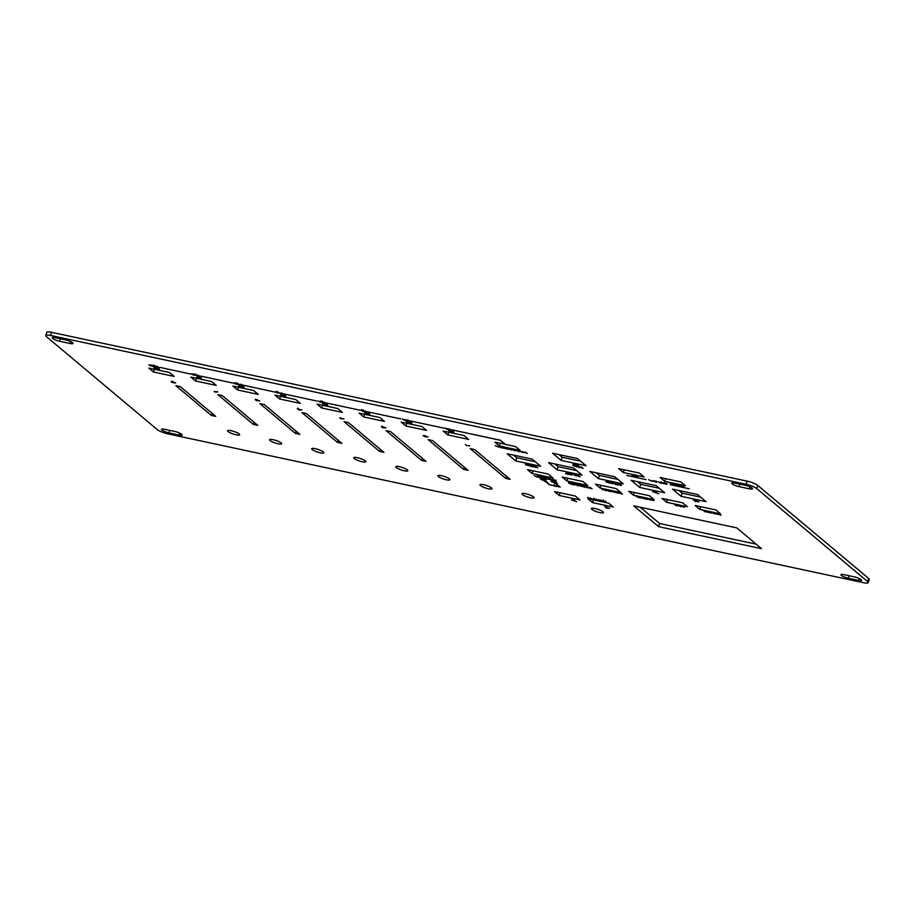 <?xml version="1.0" encoding="UTF-8"?>
<svg xmlns="http://www.w3.org/2000/svg" width="915" height="915" viewBox="0 0 915 915"><rect width="100%" height="100%" fill="white"/><g stroke="black" fill="none" stroke-linecap="round" stroke-linejoin="round"><path stroke-width="1.37" d="M179.111 435.048L168.817 432.841A5.501 1.155 18.4 0 1 161.486 429.329A5.501 1.155 18.4 0 1 164.586 429.295L174.879 431.491A5.501 1.155 18.4 0 1 182.211 435.002A5.501 1.155 18.4 0 1 179.111 435.048L179.752 433.115M55.415 337.726L65.708 339.923A5.501 1.155 18.4 0 1 73.04 343.434A5.501 1.155 18.4 0 1 69.94 343.48L59.647 341.272A5.501 1.155 18.4 0 1 52.315 337.761A5.501 1.155 18.4 0 1 55.415 337.726M844.019 574.666L854.313 576.862A5.501 1.155 18.4 0 1 861.644 580.373A5.501 1.155 18.4 0 1 858.544 580.419L848.251 578.211A5.501 1.155 18.4 0 1 840.919 574.7A5.501 1.155 18.4 0 1 844.019 574.666M734.837 483.097L745.142 485.293A5.501 1.155 18.4 0 1 752.473 488.804A5.501 1.155 18.4 0 1 749.374 488.85L739.08 486.643A5.501 1.155 18.4 0 1 731.748 483.131A5.501 1.155 18.4 0 1 734.837 483.097M173.393 382.87L172.34 382.447L173.427 382.664M172.889 382.39L171.551 381.852L172.901 382.138M172.638 382.127L173.347 382.459M173.015 382.516L171.174 381.898L172.672 382.035M214.602 391.7L216.317 392.169L214.27 391.723L214.739 391.22M257.229 399.615L256.966 400.404L255.582 399.855L256.932 400.164M256.452 400.736L257.218 400.53L255.136 399.764L257.538 400.564L256.486 400.644M299.011 409.234L297.81 409.028L300.04 410.08L298.473 409.737L299.354 409.6L297.329 408.731L299.045 409.108M341.329 418.338L340.334 418.132L341.364 418.247M339.797 417.915L341.707 418.429L340.86 418.807L339.854 417.732M341.169 418.876L341.387 418.258M383.122 427.248L381.852 426.848L384.128 427.865L383.008 427.82L381.452 426.699L383.168 427.122M382.55 427.637L382.859 426.687M424.834 436.009L423.13 435.54L425.212 435.986L424.549 436.478L425.521 436.924L424.057 436.272L424.869 435.906M466.856 445.765L465.449 444.587L466.925 445.594M469.635 445.891L468.16 445.571L469.704 445.685M427.9 436.958L426.413 436.638L427.968 436.752M385.856 427.98L384.38 427.66L385.924 427.774M343.823 418.967L342.336 418.647L343.891 418.761M301.767 409.977L300.28 409.668L301.836 409.783M259.597 400.987L258.122 400.667L259.666 400.781M217.69 391.997L216.214 391.677L217.759 391.792M175.589 382.996L174.102 382.676L175.657 382.79M868.209 582.626L869.25 579.481A8.452 1.773 -161.6 0 0 868.575 578.383L867.534 581.528A8.452 1.773 18.4 0 1 868.209 582.626A8.452 1.773 18.4 0 1 863.44 582.683L167.834 433.859A8.452 1.773 18.4 0 1 157.22 429.547L46.425 336.617A8.452 1.773 18.4 0 1 45.75 335.519A8.452 1.773 18.4 0 1 50.519 335.45L51.56 332.317A8.452 1.773 -161.6 0 0 46.791 332.374L45.75 335.519M867.534 581.528L756.739 488.587L757.78 485.453A8.452 1.773 -161.6 0 0 747.166 481.141L51.56 332.317M747.166 481.141L746.125 484.287A8.452 1.773 18.4 0 1 756.739 488.587M746.125 484.287L50.519 335.45M689.304 488.793L670.18 484.698L689.304 488.793M633.569 475.365L634.816 476.155L631.956 475.102L633.638 475.16M661.488 482.502L663.718 483.578L661.087 482.971L663.261 483.417L661.522 482.422M648.724 479.792L652.315 481.336L648.758 479.7M652.692 481.416L652.967 480.592L655.586 482.033L652.898 480.684L652.692 481.416L652.921 480.73M678.827 484.744L680.154 485.407L679.388 485.705L676.963 484.504L678.827 484.744M675.327 484.618L675.362 483.955L677.603 485.316L673.406 483.658L673.543 484.447L673.005 483.452L675.453 484.241M672.456 484.024L669.265 482.651L672.514 483.829M680.909 485.156L683.928 486.666L680.909 485.327M656.787 481.679L654.202 480.867L656.867 481.439M659.509 482.765L658.697 481.828L661.133 483.223L659.578 482.571M665.605 483.349L666.932 484.012L666.154 484.31L663.741 483.097L665.605 483.349M635.01 475.308L635.513 476.303L634.484 475.365L635.33 475.377L637.995 476.829L635.124 475.72M626.798 475.411L646.047 479.62L626.798 475.411M239.112 433.916A6.336 1.327 18.4 0 1 239.616 434.739A6.336 1.327 18.4 0 1 233.176 433.996A6.336 1.327 18.4 0 1 227.583 430.736A6.336 1.327 18.4 0 1 232.559 431.034A6.336 1.327 18.4 0 1 239.112 433.916M407.358 469.91A6.336 1.327 18.4 0 1 407.861 470.733A6.336 1.327 18.4 0 1 401.422 469.99A6.336 1.327 18.4 0 1 395.818 466.73A6.336 1.327 18.4 0 1 400.793 467.027A6.336 1.327 18.4 0 1 407.358 469.91M533.537 496.914A6.336 1.327 18.4 0 1 534.04 497.737A6.336 1.327 18.4 0 1 527.6 496.994A6.336 1.327 18.4 0 1 521.996 493.723A6.336 1.327 18.4 0 1 526.971 494.02A6.336 1.327 18.4 0 1 533.537 496.914M383.945 452.353L379.542 451.404L344.051 421.643L348.455 422.581L383.945 452.353M215.711 416.348L211.296 415.41L175.806 385.638L180.221 386.588L215.711 416.348M279.613 398.974L274.992 395.097L295.728 399.535L300.349 403.412L279.613 398.974L280.516 396.275M405.803 425.967L401.17 422.09L421.906 426.527L426.527 430.405L405.803 425.967L406.695 423.268M237.557 389.973L232.925 386.096L253.661 390.533L258.293 394.411L237.557 389.973L238.46 387.274M257.767 425.349L253.352 424.411L217.873 394.64L222.276 395.589L257.767 425.349M426.013 461.343L421.598 460.405L386.107 430.633L390.522 431.583L426.013 461.343M468.594 439.406L447.858 434.968L443.226 431.091L463.962 435.529L468.594 439.406M365.291 460.908A6.336 1.327 18.4 0 1 365.794 461.732A6.336 1.327 18.4 0 1 359.355 460.988A6.336 1.327 18.4 0 1 353.762 457.729A6.336 1.327 18.4 0 1 358.737 458.026A6.336 1.327 18.4 0 1 365.291 460.908M281.168 442.917A6.336 1.327 18.4 0 1 281.671 443.741A6.336 1.327 18.4 0 1 275.243 442.997A6.336 1.327 18.4 0 1 269.639 439.738A6.336 1.327 18.4 0 1 274.614 440.035A6.336 1.327 18.4 0 1 281.168 442.917M449.414 478.911A6.336 1.327 18.4 0 1 449.917 479.735A6.336 1.327 18.4 0 1 443.478 478.991A6.336 1.327 18.4 0 1 437.885 475.731A6.336 1.327 18.4 0 1 442.86 476.029A6.336 1.327 18.4 0 1 449.414 478.911M510.124 479.346L505.721 478.396L470.23 448.636L474.645 449.574L510.124 479.346M341.89 443.352L337.475 442.403L301.984 412.642L306.399 413.58L341.89 443.352M153.434 371.982L148.813 368.093L169.55 372.531L174.17 376.42L153.434 371.982L154.338 369.283M321.68 407.976L317.048 404.087L337.784 408.525L342.416 412.413L321.68 407.976L322.572 405.276M363.735 416.977L359.115 413.088L379.839 417.526L384.472 421.415L363.735 416.977L364.639 414.278M195.501 380.972L190.869 377.094L211.605 381.532L216.237 385.409L195.501 380.972L196.393 378.272M295.419 433.401L259.929 403.641L264.344 404.579L299.834 434.351L295.419 433.401L296.128 431.251M468.068 470.344L463.653 469.406L428.163 439.635L432.578 440.584L468.068 470.344M491.469 487.912A6.336 1.327 18.4 0 1 491.973 488.736A6.336 1.327 18.4 0 1 485.545 487.992A6.336 1.327 18.4 0 1 479.94 484.733A6.336 1.327 18.4 0 1 484.916 485.03A6.336 1.327 18.4 0 1 491.469 487.912M323.235 451.918A6.336 1.327 18.4 0 1 323.738 452.731A6.336 1.327 18.4 0 1 317.299 451.999A6.336 1.327 18.4 0 1 311.706 448.727A6.336 1.327 18.4 0 1 316.67 449.025A6.336 1.327 18.4 0 1 323.235 451.918M578.44 465.518A2.962 0.618 18.4 0 1 578.669 465.907A2.962 0.618 18.4 0 1 575.672 465.563A2.962 0.618 18.4 0 1 573.053 464.042A2.962 0.618 18.4 0 1 575.375 464.179A2.962 0.618 18.4 0 1 578.44 465.518M505.057 444.313L500.231 440.264L451.644 429.787L500.402 440.218L505.354 444.37L515.568 446.566L520.2 450.443L499.464 446.005L494.832 442.128L505.103 444.164M639.699 487.455L631.156 480.295L656.158 485.636L664.69 492.808L639.699 487.455L640.74 484.31L659.315 488.29M633.352 495.175L628.719 491.298L649.456 495.736L654.088 499.613L633.352 495.175L634.244 492.476M545.74 480.181A2.962 0.618 18.4 0 1 545.969 480.558A2.962 0.618 18.4 0 1 542.972 480.215A2.962 0.618 18.4 0 1 540.353 478.694A2.962 0.618 18.4 0 1 542.675 478.831A2.962 0.618 18.4 0 1 545.74 480.181M592.6 502.621L587.979 498.744L608.715 503.181L613.336 507.059L592.6 502.621L593.503 499.922M559.214 495.484L554.593 491.607L575.329 496.033L579.95 499.922L559.214 495.484L560.117 492.785M556.469 482.479A2.962 0.618 18.4 0 1 556.709 482.857A2.962 0.618 18.4 0 1 553.701 482.514A2.962 0.618 18.4 0 1 551.093 480.993A2.962 0.618 18.4 0 1 553.415 481.13A2.962 0.618 18.4 0 1 556.469 482.479M532.164 473.524L527.543 469.647L548.279 474.084L552.9 477.962L532.164 473.524L533.068 470.825M681.023 496.296L672.479 489.136L697.482 494.477L706.025 501.649L681.023 496.296L682.064 493.151L700.638 497.131M515.717 460.931L507.185 453.771L532.187 459.113L540.719 466.273L515.717 460.931L516.769 457.786L535.344 461.766M664.759 481.37L660.138 477.493L680.874 481.931L685.495 485.808L664.759 481.37L665.663 478.671M561.078 460.382L552.546 453.222L577.548 458.575L586.08 465.735L561.078 460.382L562.13 457.248L580.705 461.217M598.33 478.579L589.786 471.408L614.788 476.761L623.321 483.921L598.33 478.579L599.371 475.434L617.945 479.414M666.577 502.289L661.957 498.401L682.693 502.838L687.314 506.727L666.577 502.289L667.481 499.59M566.877 480.958L562.245 477.07L582.981 481.507L587.613 485.385L566.877 480.958L567.769 478.259M658.594 526.64L633.821 505.869L736.769 527.886L761.532 548.668L658.594 526.64L659.635 523.506L756.156 544.15M602.951 511.76A6.336 1.327 18.4 0 1 603.454 512.583A6.336 1.327 18.4 0 1 597.015 511.84A6.336 1.327 18.4 0 1 591.41 508.58A6.336 1.327 18.4 0 1 596.386 508.877A6.336 1.327 18.4 0 1 602.951 511.76M600.114 488.061L595.436 484.149L616.172 488.587L620.85 492.499L600.114 488.061L601.018 485.339M699.815 509.403L695.194 505.515L715.93 509.952L720.551 513.83L699.815 509.403L700.718 506.704M557.041 469.772L548.508 462.613L573.511 467.954L582.043 475.114L557.041 469.772L558.093 466.627L576.667 470.607M623.287 472.495L618.666 468.617L639.402 473.055L644.023 476.932L623.287 472.495L624.19 469.795M557.99 485.35L560.232 487.055L556.995 486.357L559.808 486.883L557.99 485.35M554.296 485.465L556.514 486.54L553.895 485.934L556.057 486.368L554.33 485.373M544.631 481.176L547.73 482.697L544.631 481.176M545.775 477.092L545.889 477.733L543.19 476.28L545.866 476.852M543.567 477.047L540.376 475.674L543.624 476.852M551.39 479.334L552.706 479.998L551.939 480.306L549.515 479.094L551.39 479.334M534.188 475.72L537.402 477.184L534.223 475.628M542.789 477.847L539.804 476.818L542.858 477.641M590.781 488.072L592.039 488.862L589.168 487.809L590.85 487.878M583.999 486.311L585.314 486.986L584.548 487.283L582.123 486.071L583.999 486.311M578.966 485.373L582.066 486.528L579.012 485.213M574.448 484.493L574.551 485.133L571.864 483.68L574.529 484.252M583.827 485.396L584.994 486.105L582.512 485.579L581.105 484.401L583.896 485.19M568.661 481.85L572.252 483.394L568.695 481.759M572.172 482.674L575.283 483.829L572.23 482.525M618.311 492.762L615.326 491.732L618.38 492.556M604.3 490.04L604.323 489.376L606.565 490.737L602.367 489.09L602.505 489.868L601.967 488.873L604.415 489.662M609.95 491.458L608.555 490.291L610.019 491.252M650.771 499.51L653.87 500.665L650.828 499.35M646.493 498.458L647.809 499.121L647.042 499.43L644.618 498.218L646.493 498.458M641.895 497.451L644.983 498.972L641.895 497.451M680.646 505.812L684.237 507.356L680.68 505.721M675.499 505.377L674.687 504.44L677.123 505.835L675.567 505.172M719.773 514.447L721.02 515.237L718.161 514.184L719.842 514.253M711.298 512.389L714.889 513.921L711.332 512.286M710.097 512.045L708.965 512.023L711.676 513.132L709.285 512.48L711.195 513.006L708.576 511.943L710.097 512.045M705.408 511.13L708.999 512.663L705.442 511.028M704.676 511.634L703.864 510.696L706.3 512.091L704.744 511.439M716.88 513.864L713.894 512.835L716.948 513.658M677.626 505.938L676.231 504.76L677.695 505.732M678.278 505.217L681.298 506.727L678.278 505.217M640.603 497.428L638.018 496.605L640.694 497.177M635.891 496.25L639.105 497.714L635.925 496.159M647.66 498.767L650.874 500.231L647.694 498.675M605.616 489.765L609.207 491.298L605.65 489.662M610.82 491.641L610.66 490.737L613.713 492.259L611.026 490.909L610.82 491.641L611.048 490.966M612.73 491.286L616.321 492.819L612.764 491.183M621.205 493.345L622.463 494.134L619.592 493.082L621.274 493.139M578.177 484.47L574.986 483.097L578.246 484.275M580.396 484.515L580.499 485.156L577.811 483.703L580.476 484.275M585.589 485.442L587.807 486.517L585.188 485.911L587.35 486.357L585.623 485.362M577.845 485.35L574.86 484.321L577.914 485.144M572.332 484.527L568.524 482.971L572.31 484.653M587.888 487.489L584.902 486.46L587.956 487.283M538.901 476.669L540.216 477.333L539.45 477.641L537.025 476.429L538.901 476.669M545.306 478.762L544.482 477.824L546.93 479.22L545.374 478.568M549.183 479.506L545.992 478.145L549.24 479.311M553.895 479.918L556.114 480.981L553.484 480.375L555.657 480.821L553.918 479.826M539.759 475.846L541.097 476.704L538.546 476.166L539.301 475.972L537.082 474.976L539.827 475.64M547.067 477.115L550.155 478.637L547.067 477.115M557.029 484.081L554.444 483.257L557.109 483.829M547.319 483.063L549.435 484.653L552.511 485.396L549.274 484.71L547.319 483.063M536.213 466.799L537.803 467.782L535.035 467.153L532.233 465.426L536.304 466.524M528.767 464.82L531.684 465.312L533.559 466.879L530.506 466.227L532.782 466.57L529.876 465.586L531.992 465.907L531.352 465.369L528.813 464.694L528.538 465.518M571.966 474.05L574.38 474.428L576.244 475.994L572.012 473.913M571.052 474.073L571.795 475.034L571.189 474.908L567.609 472.975L571.166 473.741M615.967 484.367L614.88 483.109L618.128 484.961L614.788 484.252L616.058 484.092M611.666 482.479L613.427 483.36L612.41 483.76L609.173 482.148L611.666 482.479M693.227 499.99L699.003 501.786L695.034 501.512L697.802 501.409L693.284 499.796M658.697 493.734L652.532 491.607L656.49 491.881L653.733 491.984L658.697 493.734M607.983 482.102L609.642 483.154L605.833 481.748L608.075 481.828M619.261 484.069L620.656 484.71L617.751 484.035L621.365 485.522L618.174 484.641L620.725 485.35L617.236 483.932L619.261 484.069M566.202 473.169L569.462 474.542L565.596 473.718L566.293 472.895M578.474 475.777L580.144 476.829L576.324 475.423L578.566 475.503M526.182 464.237L529.144 465.678L525.645 464.866L528.538 465.449L526.228 464.122M603.625 500.94L605.844 502.003L603.225 501.397L605.398 501.843L603.66 500.848M599.405 500.631L596.214 499.258L599.462 500.436M594.315 498.938L596.534 500.013L593.904 499.407L596.077 499.842L594.35 498.847M576.633 501.706L571.349 499.887L574.734 500.116L572.378 500.196L576.633 501.706M525.69 452.971L524.878 452.021L527.315 453.417L525.759 452.765M522.557 452.273L518.759 450.718L522.545 452.399M512.297 449.345L515.317 450.855L512.297 449.345M498.435 447.058L495.255 445.685L498.503 446.863M507.47 449.174L506.075 447.995L507.539 448.968M503.307 448.281L501.9 447.103L503.364 448.076M580.007 466.879L583.107 468.4L580.007 466.879M578.898 466.982L577.285 466.707L578.966 466.776M576.599 466.879L572.801 465.312L576.667 466.673M500.654 446.886L501.969 447.549L501.203 447.847L498.778 446.634L500.654 446.886M504.886 447.767L503.742 447.744L506.453 448.853L504.062 448.201L505.984 448.727L503.353 447.664L504.886 447.767M503.971 446.886L503.742 447.744M508.328 449.357L508.603 448.544L511.222 449.974L508.534 448.625L508.328 449.357L508.557 448.67M511.634 450.066L510.238 448.888L511.702 449.86M515.877 450.203L519.468 451.747L515.911 450.111M523.895 452.685L522.499 451.518L523.963 452.479M604.724 506.738L609.676 508.282L606.279 508.042L608.647 507.962L604.769 506.578M590.129 498.069L593.721 499.601L590.152 497.966M587.59 497.52L590.804 498.984L587.624 497.428M601.624 500.688L599.028 499.865L601.704 500.436M157.815 368.265L156.682 368.242L159.393 369.351L156.991 368.699L158.913 369.225L156.293 368.162L157.815 368.265M156.9 367.395L156.625 368.356M199.79 377.197L198.658 377.174L201.369 378.284L198.978 377.632L200.888 378.158L198.269 377.094L199.79 377.197M198.875 376.317L198.601 377.289M242.452 386.324L241.308 386.302L244.019 387.411L241.629 386.759L243.55 387.285L240.919 386.222L242.452 386.324M241.537 385.455L241.308 386.302M284.256 395.269L283.112 395.246L285.823 396.355L283.433 395.703L285.354 396.229L282.735 395.177L284.256 395.269M283.341 394.399L283.112 395.246M326.163 404.236L325.019 404.213L327.73 405.322L325.34 404.67L327.261 405.196L324.631 404.133L326.163 404.236M325.248 403.355L324.962 404.327M368.185 413.26L367.052 413.225L369.763 414.346L367.373 413.683L369.283 414.221L366.663 413.157L368.127 413.34M410.366 422.272L409.222 422.25L411.933 423.359L409.543 422.707L411.464 423.233L408.833 422.17L410.366 422.272M409.451 421.403L409.222 422.25M452.193 431.205L451.061 431.171L453.771 432.292L451.381 431.628L453.291 432.166L450.672 431.102L452.136 431.285M450.066 431.606L448.407 430.37L450.146 431.354M407.632 421.826L405.986 421.323L408.079 421.769L407.415 422.261L408.994 422.776L407.552 422.456L406.923 422.055L407.632 421.826M364.822 412.505L366.801 413.752L364.822 412.505M322.526 403.641L324.448 404.156L323.601 404.544L322.595 403.458M280.882 394.514L282.929 395.829L281.351 395.497L282.449 395.623L280.882 394.514M240.405 386.748L238.38 385.57L240.439 386.656M197.297 377.174L198.818 377.826L197.297 377.174M155.893 368.082L155.859 368.711L153.811 367.636L155.985 368.196M158.718 367.647L157.071 366.423L158.81 367.395M156.454 367.178L155.916 366.16L156.568 366.858M149.797 365.634L148.985 364.685L151.421 366.08L149.866 365.428M194.998 374.521L196.977 375.779L194.998 374.521M193.179 374.304L191.532 373.789L193.625 374.235L192.962 374.738L194.54 375.253L193.099 374.933L192.47 374.521L193.179 374.304M241.011 385.226L240.473 384.209L241.114 384.906M239.593 384.906L237.946 383.682L239.684 384.655M283.73 394.399L282.072 393.164L283.81 394.148M277.691 393.107L275.667 391.929L277.714 393.015M325.866 403.412L324.207 402.177L325.946 403.16M319.392 401.925L318.58 400.976L321.016 402.371L319.461 401.719M366.686 412.15L365.028 410.915L366.766 411.899M364.41 411.67L363.884 410.652L364.525 411.35M407.427 420.877L406.889 419.859L407.53 420.557M404.522 419.573L406.443 420.077L405.585 420.465L404.59 419.379M445.697 428.38L447.618 428.895L446.76 429.272L445.765 428.197M159.77 367.338L191.292 374.166L159.77 367.338M360.613 410.309L326.644 403.046L360.613 410.309M284.439 394.01L317.219 401.113L284.439 394.01M200.945 376.145L232.467 382.973L200.945 376.145M400.759 418.898L367.384 411.761L400.759 418.898M444.884 428.346L410.469 420.98L444.884 428.346M243.882 385.341L275.415 392.169L243.882 385.341M448.602 429.684L448.064 428.666L448.716 429.364M450.866 430.153L449.219 428.929L450.958 429.901M403.218 419.859L402.406 418.91L404.842 420.305L403.286 419.653M409.691 421.346L408.033 420.111L409.771 421.094M363.221 410.778L363.186 411.395L361.128 410.332L363.312 410.881M322.4 402.051L322.366 402.669L320.319 401.594L322.492 402.154M323.601 402.943L323.064 401.925L323.704 402.611M280.047 393.61L278.389 392.375L280.127 393.359M281.454 393.919L280.928 392.901L281.568 393.599M237.237 384.403L235.224 383.225L237.271 384.311M234.354 383.682L233.531 382.733L235.978 384.128L234.423 383.476M243.276 385.695L241.617 384.46L243.356 385.444M197.629 375.985L197.102 374.967L197.743 375.665M199.905 376.465L198.246 375.23L199.985 376.214M153.823 365.703L155.79 366.961L153.823 365.703M152.004 365.497L150.357 364.982L152.439 365.428L151.776 365.92L153.365 366.435L151.924 366.126L151.295 365.714L152.004 365.497M153.285 365.474L153.034 366.172M237.305 383.076L237.088 383.66M237.008 383.9L235.658 383.316L237.019 383.625M322.526 402.566L321.474 402.154L322.595 402.371M322.023 402.085L320.696 401.548L322.046 401.834M363.644 410.492L363.381 411.27L362.294 410.881L363.381 411.087M362.843 410.824L361.505 410.286L362.866 410.56M447.241 428.815L446.246 428.597L447.263 428.723L447.08 429.341M406.054 419.996L405.071 419.791L406.088 419.905L405.905 420.534M277.76 391.769L277.531 392.363M277.462 392.592L276.113 392.02L277.462 392.318M156.316 367.796L155.733 368.288M155.516 368.127L154.178 367.59L155.539 367.876M196.771 377.392L197.034 376.614M240.473 385.421L240.256 386.004M240.176 386.244L238.826 385.661L240.188 385.97M239.055 384.906L238.872 385.524M324.07 404.075L323.075 403.858L324.093 403.984M323.91 404.602L324.116 403.984M365.279 413.374L365.588 412.425M451.004 431.297L451.278 430.325M601.715 501.054L600.583 500.551L601.807 501.248L601.91 500.482M601.807 501.248L602.013 500.631M501.672 447.767L499.293 446.726L501.592 447.298M579.561 467.531L577.731 466.879L579.63 467.325M577.948 466.124L577.777 466.741M582.523 468.171L580.865 467.599L582.592 467.965M581.116 466.833L580.911 467.451M581.929 467.679L580.099 467.062L581.997 467.474M514.733 450.626L512.263 449.597L514.802 450.42M634.232 475.926L632.414 475.262L634.301 475.72M679.856 485.625L677.466 484.584L679.776 485.156M683.345 486.437L680.874 485.407L683.413 486.231M656.879 482.056L655.746 481.553L656.981 482.239L657.073 481.473M656.981 482.239L657.176 481.633M666.623 484.229L664.244 483.189L666.543 483.76M579.367 476.521L576.93 475.64L579.458 476.246M566.248 473.856L566.259 473.009M608.864 482.846L606.428 481.965L608.955 482.571M613.027 483.646L609.859 482.262L612.192 483.578L612.924 483.029M609.996 482.64L609.928 482.045M571.177 474.565L571.44 473.798L571.315 474.816L569.668 473.901L571.315 474.816M537.048 467.485L534.452 466.639L537.128 467.222M557.121 484.447L555.988 483.944L557.224 484.63L557.315 483.875M557.224 484.63L557.418 484.024M549.572 478.408L547.913 477.847L549.64 478.213M548.177 477.081L547.971 477.699M548.989 477.916L547.159 477.31L549.057 477.722M539.919 477.55L537.54 476.509L539.839 477.081M588.517 488.015L586.572 487.375L588.585 487.809M586.526 487.581L586.824 486.608M578.474 485.876L576.53 485.236L578.543 485.671M576.782 484.458L576.576 485.087M580.487 484.893L579.355 484.39L580.59 485.076L580.682 484.31M580.59 485.076L580.796 484.481M621.88 493.906L620.05 493.242L621.948 493.7M640.706 497.794L639.562 497.291L640.797 497.977L640.889 497.222M640.797 497.977L641.003 497.371M680.714 506.498L678.244 505.469L680.783 506.292M717.497 514.39L715.553 513.75L717.566 514.184M715.816 512.972L715.61 513.601M720.437 515.008L718.618 514.344L720.505 514.802M644.4 498.744L642.742 498.172L644.469 498.538M643.817 498.252L641.987 497.634L643.886 498.046M642.707 498.378L643.005 497.405M647.511 499.338L645.132 498.298L647.431 498.869M618.94 493.288L616.996 492.647L619.009 493.082M617.248 491.87L617.03 492.739M574.54 484.87L573.408 484.367L574.643 485.053L574.734 484.298M574.643 485.053L574.837 484.458M585.017 487.192L582.638 486.162L584.937 486.734M591.456 488.633L589.626 487.969L591.525 488.427M589.843 487.226L589.672 487.844M543.418 478.373L541.474 477.733L543.487 478.168M541.726 476.955L541.52 477.584M552.408 480.215L550.029 479.174L552.328 479.746M545.878 477.47L544.745 476.967L545.969 477.653L546.072 476.887M545.969 477.653L546.175 477.058M546.552 481.976L544.722 481.359L546.621 481.77M547.147 482.468L545.489 481.896L547.216 482.262M554.936 463.985L558.093 466.627M640.248 507.242L659.635 523.506M596.214 472.792L599.371 475.434M558.974 454.595L562.13 457.248M513.612 455.144L516.769 457.786M678.907 490.509L682.064 493.151M637.583 481.667L640.74 484.31M499.235 446.795L500.368 443.306M463.653 469.406L464.374 467.245M337.475 442.403L338.195 440.252M505.721 478.396L506.43 476.246M447.858 434.968L448.75 432.269M421.598 460.405L422.318 458.243M253.352 424.411L254.073 422.25M211.296 415.41L212.017 413.248M379.542 451.404L380.251 449.254M868.575 578.383L757.78 485.453M168.817 432.841L169.641 430.37M59.647 341.272L60.47 338.802M69.94 343.48L70.581 341.547M848.251 578.211L849.074 575.741M858.544 580.419L859.185 578.486M739.08 486.643L739.903 484.172M749.374 488.85L750.014 486.917M172.558 381.692L172.294 382.481M173.69 382.058L173.427 382.847M171.768 381.109L171.505 381.887M173.187 381.578L172.924 382.356M255.811 399.112L255.548 399.901M257.687 400.027L257.435 400.816M297.981 408.113L297.718 408.902M384.003 427.053L383.751 427.831M382.07 426.104L381.807 426.893M426.058 436.02L425.795 436.81M424.754 435.597L424.491 436.386M151.982 365.039L151.73 365.828M155.733 366L155.47 366.778M154.589 365.634L154.326 366.423M153.8 365.051L153.537 365.84M235.887 382.573L235.624 383.351M237.774 383.488L237.511 384.266M321.703 401.388L321.44 402.177M322.835 401.754L322.572 402.543M320.902 400.804L320.65 401.582M322.332 401.273L322.069 402.051M362.512 410.126L362.249 410.915M361.722 409.531L361.459 410.32M363.141 410L362.878 410.789M276.341 391.265L276.078 392.055M278.217 392.18L277.966 392.97M194.472 374.281L194.209 375.07M193.168 373.858L192.905 374.635M196.908 374.807L196.645 375.596M195.764 374.441L195.501 375.23M194.975 373.858L194.712 374.647M155.184 367.43L154.932 368.219M154.395 366.846L154.132 367.624M155.813 367.315L155.561 368.093M240.942 385.833L240.679 386.61M280.871 393.862L280.608 394.651M366.743 412.791L366.48 413.569M364.799 411.841L364.536 412.631M408.925 421.804L408.662 422.593M407.621 421.38L407.358 422.158M453.623 431.354L453.36 432.132M411.784 422.421L411.521 423.21M369.603 413.408L369.351 414.186M367.27 412.379L367.007 413.168M327.581 404.384L327.318 405.173M285.674 395.417L285.411 396.206M243.87 386.473L243.607 387.262M201.208 377.346L200.957 378.135M159.233 368.413L158.97 369.203M506.304 447.915L506.041 448.705M501.992 446.909L501.729 447.698M512.514 448.762L512.251 449.54M596.34 499.11L596.077 499.899M593.972 498.16L593.721 498.95M605.65 501.1L605.398 501.889M603.294 500.15L603.031 500.94M632.631 474.508L632.368 475.297M663.512 482.674L663.261 483.463M661.156 481.725L660.893 482.514M677.683 483.863L677.42 484.653M680.177 484.778L679.914 485.556M681.137 484.573L680.874 485.362M664.45 482.468L664.199 483.246M666.944 483.372L666.68 484.161M635.216 474.702L634.953 475.491M525.645 463.459L525.382 464.248M577.136 474.896L576.873 475.686M621.068 484.538L620.816 485.316M617.957 483.166L617.694 483.955M606.634 481.221L606.37 482.011M610.042 481.565L609.79 482.342M613.37 482.777L613.107 483.555M534.703 465.872L534.44 466.65M555.92 480.078L555.657 480.867M553.552 479.128L553.289 479.918M537.745 475.789L537.482 476.578M540.239 476.704L539.976 477.481M587.613 485.613L587.35 486.403M585.245 484.664L584.994 485.453M620.267 492.499L620.004 493.276M678.495 504.634L678.244 505.412M711.515 512.194L711.264 512.983M709.182 511.176L708.919 511.954M718.835 513.601L718.572 514.379M645.338 497.577L645.075 498.366M647.831 498.492L647.568 499.27M653.687 499.762L653.424 500.551M575.089 482.926L574.826 483.715M581.883 485.625L581.62 486.414M582.844 485.43L582.581 486.22M585.337 486.345L585.074 487.135M550.235 478.454L549.972 479.243M552.729 479.369L552.466 480.146M545.74 481.13L545.477 481.919M556.32 485.636L556.057 486.414M553.964 484.687L553.701 485.465"/></g></svg>
